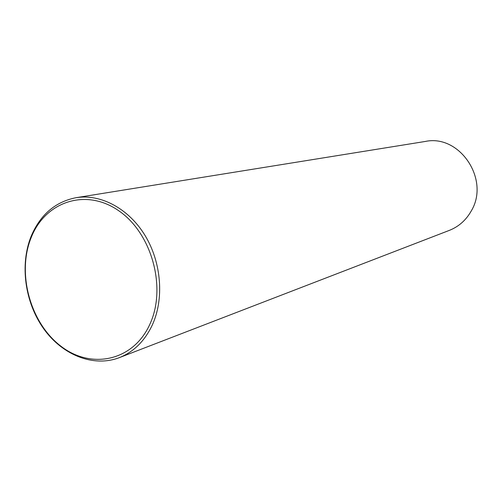 <?xml version="1.0" encoding="UTF-8"?>
<svg xmlns="http://www.w3.org/2000/svg" width="502" height="502" viewBox="0 0 502 502"><rect width="100%" height="100%" fill="white"/><g stroke="black" fill="none" stroke-linecap="round" stroke-linejoin="round"><path stroke-width="0.75" d="M119.294 357.656L449.303 230.399C458.69 226.672 465.981 220.24 471.171 211.104C490.366 179.754 459.706 133.984 425.269 141.457L76.078 197.694C55.302 201.798 40.323 214.655 31.143 236.273C19.678 264.698 24.874 302.361 43.649 328.716C62.405 355.058 93.403 367.564 119.294 357.656C133.62 351.965 144.589 341.165 152.188 325.252C164.273 299.136 161.525 262.703 145.153 235.645C128.776 208.575 100.739 193.665 76.078 197.694M149.703 324.599C166.902 288.311 152.056 233.486 118.892 210.865C85.967 187.692 45.305 201.559 31.224 237.459C16.673 273.057 30.089 322.591 60.616 345.96C90.887 369.83 132.986 361.245 149.703 324.599"/></g></svg>
